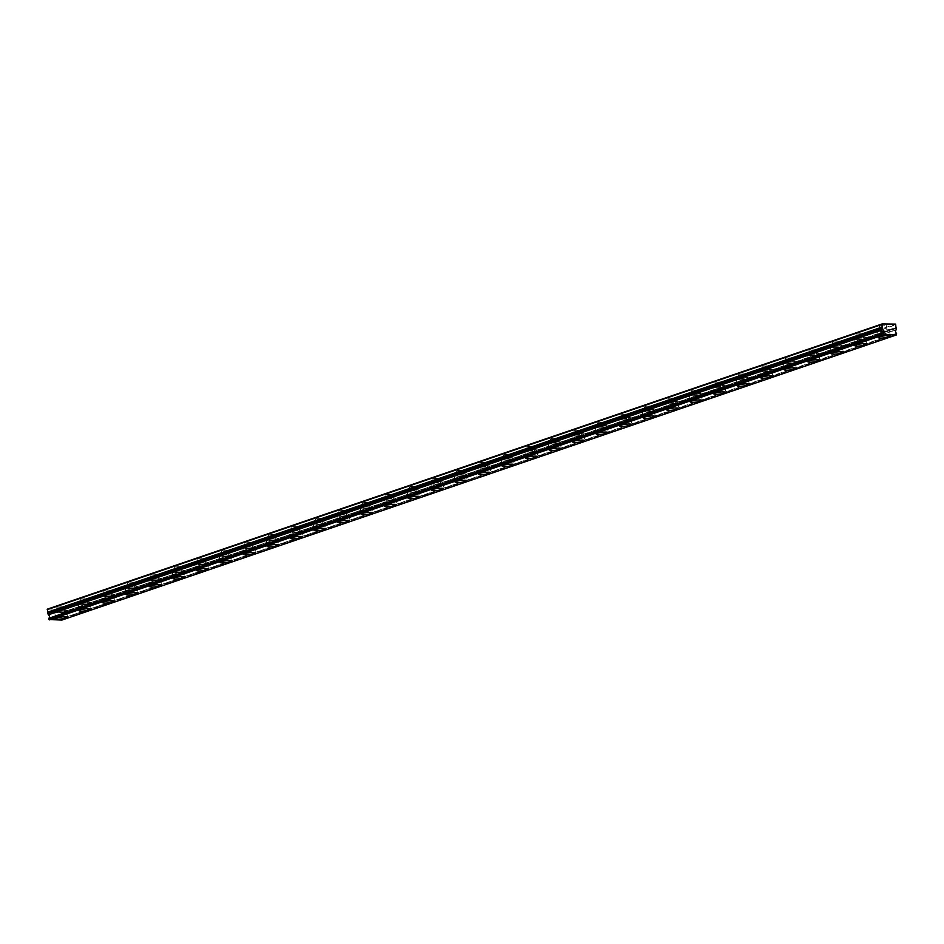 <?xml version="1.0" encoding="UTF-8"?>
<svg xmlns="http://www.w3.org/2000/svg" width="944" height="944" viewBox="0 0 944 944"><rect width="100%" height="100%" fill="white"/><g stroke="black" fill="none" stroke-linecap="round" stroke-linejoin="round"><path stroke-width="0.71" stroke-dasharray="4.72 3.54" d="M880.658 330.341L886.982 329.975L880.658 330.341M880.162 326.01L886.487 325.645L880.162 326.01M57.95 611.429L64.275 611.063L57.95 611.429M57.454 607.098L63.779 606.732L57.454 607.098M81.455 603.405L87.78 603.039L81.455 603.405M80.96 599.062L87.285 598.697L80.96 599.062M104.961 595.369L111.286 595.003L104.961 595.369M104.465 591.038L110.79 590.661L104.465 591.038M128.467 587.333L134.791 586.967L128.467 587.333M127.971 583.003L134.296 582.637L127.971 583.003M151.972 579.309L158.297 578.943L151.972 579.309M151.477 574.967L157.801 574.601L151.477 574.967M175.478 571.273L181.803 570.908L175.478 571.273M174.982 566.943L181.307 566.577L174.982 566.943M198.983 563.249L205.308 562.884L198.983 563.249M198.488 558.907L204.813 558.541L198.488 558.907M222.489 555.214L228.814 554.848L222.489 555.214M221.993 550.883L228.318 550.505L221.993 550.883M245.995 547.178L252.319 546.812L245.995 547.178M245.499 542.847L251.824 542.481L245.499 542.847M269.5 539.154L275.825 538.788L269.5 539.154M269.005 534.811L275.329 534.446L269.005 534.811M293.006 531.118L299.331 530.752L293.006 531.118M292.51 526.787L298.835 526.422L292.51 526.787M316.511 523.094L322.836 522.728L316.511 523.094M316.016 518.752L322.341 518.386L316.016 518.752M340.017 515.058L346.342 514.692L340.017 515.058M339.521 510.728L345.846 510.35L339.521 510.728M363.523 507.022L369.847 506.657L363.523 507.022M363.027 502.692L369.352 502.326L363.027 502.692M387.028 498.998L393.353 498.633L387.028 498.998M386.533 494.656L392.857 494.29L386.533 494.656M410.534 490.963L416.859 490.597L410.534 490.963M410.038 486.632L416.375 486.266L410.038 486.632M434.039 482.939L440.364 482.573L434.039 482.939M433.544 478.596L439.88 478.23L433.544 478.596M457.545 474.903L463.87 474.537L457.545 474.903M457.049 470.572L463.386 470.195L457.049 470.572M481.051 466.867L487.375 466.501L481.051 466.867M480.555 462.536L486.892 462.171L480.555 462.536M504.556 458.843L510.881 458.477L504.556 458.843M504.061 454.501L510.397 454.135L504.061 454.501M528.062 450.807L534.387 450.441L528.062 450.807M527.566 446.477L533.903 446.111L527.566 446.477M551.567 442.783L557.892 442.406L551.567 442.783M551.072 438.441L557.408 438.075L551.072 438.441M575.073 434.747L581.398 434.382L575.073 434.747M574.577 430.417L580.914 430.039L574.577 430.417M598.579 426.712L604.915 426.346L598.579 426.712M598.095 422.381L604.42 422.015L598.095 422.381M622.084 418.688L628.421 418.322L622.084 418.688M621.6 414.345L627.925 413.979L621.6 414.345M645.59 410.652L651.926 410.286L645.59 410.652M645.106 406.321L651.431 405.955L645.106 406.321M669.095 402.628L675.432 402.25L669.095 402.628M668.612 398.285L674.936 397.92L668.612 398.285M692.601 394.592L698.938 394.226L692.601 394.592M692.117 390.261L698.442 389.884L692.117 390.261M716.107 386.556L722.443 386.19L716.107 386.556M715.623 382.226L721.948 381.86L715.623 382.226M739.612 378.532L745.949 378.166L739.612 378.532M739.128 374.19L745.453 373.824L739.128 374.19M763.118 370.496L769.454 370.131L763.118 370.496M762.634 366.166L768.959 365.8L762.634 366.166M786.635 362.472L792.96 362.095L786.635 362.472M786.14 358.13L792.464 357.764L786.14 358.13M810.141 354.437L816.466 354.071L810.141 354.437M809.645 350.106L815.97 349.728L809.645 350.106M833.646 346.401L839.971 346.035L833.646 346.401M833.151 342.07L839.476 341.704L833.151 342.07M857.152 338.377L863.477 338.011L857.152 338.377M856.656 334.034L862.981 333.669L856.656 334.034M888.328 330.424A6.03 1.003 173.5 0 0 889.472 329.692A6.03 1.003 173.5 0 0 885.283 329.22A6.03 1.003 173.5 0 0 878.628 330.317A6.03 1.003 173.5 0 0 877.483 331.061A6.03 1.003 173.5 0 0 881.684 331.533A6.03 1.003 173.5 0 0 888.328 330.424M65.632 611.523A6.03 1.003 173.5 0 0 66.776 610.78A6.03 1.003 173.5 0 0 62.575 610.308A6.03 1.003 173.5 0 0 55.932 611.405A6.03 1.003 173.5 0 0 54.787 612.149A6.03 1.003 173.5 0 0 58.976 612.621A6.03 1.003 173.5 0 0 65.632 611.523M89.137 603.487A6.03 1.003 173.5 0 0 90.282 602.744A6.03 1.003 173.5 0 0 86.081 602.272A6.03 1.003 173.5 0 0 79.438 603.381A6.03 1.003 173.5 0 0 78.293 604.113A6.03 1.003 173.5 0 0 82.482 604.597A6.03 1.003 173.5 0 0 89.137 603.487M112.643 595.452A6.03 1.003 173.5 0 0 113.787 594.72A6.03 1.003 173.5 0 0 109.587 594.236A6.03 1.003 173.5 0 0 102.943 595.345A6.03 1.003 173.5 0 0 101.799 596.089A6.03 1.003 173.5 0 0 105.988 596.561A6.03 1.003 173.5 0 0 112.643 595.452M136.148 587.428A6.03 1.003 173.5 0 0 137.293 586.684A6.03 1.003 173.5 0 0 133.092 586.212A6.03 1.003 173.5 0 0 126.449 587.31A6.03 1.003 173.5 0 0 125.304 588.053A6.03 1.003 173.5 0 0 129.493 588.525A6.03 1.003 173.5 0 0 136.148 587.428M159.654 579.392A6.03 1.003 173.5 0 0 160.799 578.66A6.03 1.003 173.5 0 0 156.598 578.176A6.03 1.003 173.5 0 0 149.954 579.286A6.03 1.003 173.5 0 0 148.81 580.017A6.03 1.003 173.5 0 0 152.999 580.501A6.03 1.003 173.5 0 0 159.654 579.392M183.16 571.368A6.03 1.003 173.5 0 0 184.304 570.624A6.03 1.003 173.5 0 0 180.103 570.152A6.03 1.003 173.5 0 0 173.46 571.25A6.03 1.003 173.5 0 0 172.315 571.993A6.03 1.003 173.5 0 0 176.504 572.465A6.03 1.003 173.5 0 0 183.16 571.368M206.665 563.332A6.03 1.003 173.5 0 0 207.81 562.589A6.03 1.003 173.5 0 0 203.609 562.117A6.03 1.003 173.5 0 0 196.966 563.226A6.03 1.003 173.5 0 0 195.821 563.957A6.03 1.003 173.5 0 0 200.01 564.441A6.03 1.003 173.5 0 0 206.665 563.332M230.171 555.296A6.03 1.003 173.5 0 0 231.315 554.565A6.03 1.003 173.5 0 0 227.115 554.081A6.03 1.003 173.5 0 0 220.471 555.19A6.03 1.003 173.5 0 0 219.327 555.933A6.03 1.003 173.5 0 0 223.516 556.405A6.03 1.003 173.5 0 0 230.171 555.296M253.676 547.272A6.03 1.003 173.5 0 0 254.821 546.529A6.03 1.003 173.5 0 0 250.62 546.057A6.03 1.003 173.5 0 0 243.977 547.154A6.03 1.003 173.5 0 0 242.832 547.898A6.03 1.003 173.5 0 0 247.021 548.37A6.03 1.003 173.5 0 0 253.676 547.272M277.182 539.236A6.03 1.003 173.5 0 0 278.327 538.505A6.03 1.003 173.5 0 0 274.126 538.021A6.03 1.003 173.5 0 0 267.482 539.13A6.03 1.003 173.5 0 0 266.338 539.862A6.03 1.003 173.5 0 0 270.527 540.346A6.03 1.003 173.5 0 0 277.182 539.236M300.688 531.212A6.03 1.003 173.5 0 0 301.832 530.469A6.03 1.003 173.5 0 0 297.631 529.997A6.03 1.003 173.5 0 0 290.988 531.094A6.03 1.003 173.5 0 0 289.843 531.838A6.03 1.003 173.5 0 0 294.032 532.31A6.03 1.003 173.5 0 0 300.688 531.212M324.193 523.177A6.03 1.003 173.5 0 0 325.338 522.433A6.03 1.003 173.5 0 0 321.137 521.961A6.03 1.003 173.5 0 0 314.494 523.07A6.03 1.003 173.5 0 0 313.349 523.802A6.03 1.003 173.5 0 0 317.538 524.286A6.03 1.003 173.5 0 0 324.193 523.177M347.699 515.141A6.03 1.003 173.5 0 0 348.843 514.409A6.03 1.003 173.5 0 0 344.643 513.925A6.03 1.003 173.5 0 0 337.999 515.035A6.03 1.003 173.5 0 0 336.855 515.778A6.03 1.003 173.5 0 0 341.044 516.25A6.03 1.003 173.5 0 0 347.699 515.141M371.204 507.117A6.03 1.003 173.5 0 0 372.349 506.373A6.03 1.003 173.5 0 0 368.148 505.901A6.03 1.003 173.5 0 0 361.505 506.999A6.03 1.003 173.5 0 0 360.36 507.742A6.03 1.003 173.5 0 0 364.549 508.214A6.03 1.003 173.5 0 0 371.204 507.117M394.71 499.081A6.03 1.003 173.5 0 0 395.855 498.349A6.03 1.003 173.5 0 0 391.666 497.866A6.03 1.003 173.5 0 0 385.01 498.975A6.03 1.003 173.5 0 0 383.866 499.706A6.03 1.003 173.5 0 0 388.055 500.19A6.03 1.003 173.5 0 0 394.71 499.081M418.216 491.057A6.03 1.003 173.5 0 0 419.36 490.314A6.03 1.003 173.5 0 0 415.171 489.842A6.03 1.003 173.5 0 0 408.516 490.939A6.03 1.003 173.5 0 0 407.371 491.682A6.03 1.003 173.5 0 0 411.56 492.154A6.03 1.003 173.5 0 0 418.216 491.057M441.721 483.021A6.03 1.003 173.5 0 0 442.866 482.278A6.03 1.003 173.5 0 0 438.677 481.806A6.03 1.003 173.5 0 0 432.022 482.915A6.03 1.003 173.5 0 0 430.877 483.647A6.03 1.003 173.5 0 0 435.066 484.13A6.03 1.003 173.5 0 0 441.721 483.021M465.227 474.985A6.03 1.003 173.5 0 0 466.371 474.254A6.03 1.003 173.5 0 0 462.182 473.77A6.03 1.003 173.5 0 0 455.527 474.879A6.03 1.003 173.5 0 0 454.383 475.623A6.03 1.003 173.5 0 0 458.583 476.095A6.03 1.003 173.5 0 0 465.227 474.985M488.732 466.961A6.03 1.003 173.5 0 0 489.877 466.218A6.03 1.003 173.5 0 0 485.688 465.746A6.03 1.003 173.5 0 0 479.033 466.843A6.03 1.003 173.5 0 0 477.888 467.587A6.03 1.003 173.5 0 0 482.089 468.059A6.03 1.003 173.5 0 0 488.732 466.961M512.238 458.926A6.03 1.003 173.5 0 0 513.383 458.194A6.03 1.003 173.5 0 0 509.194 457.71A6.03 1.003 173.5 0 0 502.538 458.819A6.03 1.003 173.5 0 0 501.394 459.551A6.03 1.003 173.5 0 0 505.595 460.035A6.03 1.003 173.5 0 0 512.238 458.926M535.744 450.89A6.03 1.003 173.5 0 0 536.888 450.158A6.03 1.003 173.5 0 0 532.699 449.686A6.03 1.003 173.5 0 0 526.044 450.784A6.03 1.003 173.5 0 0 524.899 451.527A6.03 1.003 173.5 0 0 529.1 451.999A6.03 1.003 173.5 0 0 535.744 450.89M559.249 442.866A6.03 1.003 173.5 0 0 560.394 442.122A6.03 1.003 173.5 0 0 556.205 441.65A6.03 1.003 173.5 0 0 549.55 442.76A6.03 1.003 173.5 0 0 548.405 443.491A6.03 1.003 173.5 0 0 552.606 443.975A6.03 1.003 173.5 0 0 559.249 442.866M582.755 434.83A6.03 1.003 173.5 0 0 583.899 434.098A6.03 1.003 173.5 0 0 579.71 433.615A6.03 1.003 173.5 0 0 573.055 434.724A6.03 1.003 173.5 0 0 571.911 435.467A6.03 1.003 173.5 0 0 576.111 435.939A6.03 1.003 173.5 0 0 582.755 434.83M606.26 426.806A6.03 1.003 173.5 0 0 607.405 426.063A6.03 1.003 173.5 0 0 603.216 425.591A6.03 1.003 173.5 0 0 596.561 426.688A6.03 1.003 173.5 0 0 595.416 427.431A6.03 1.003 173.5 0 0 599.617 427.903A6.03 1.003 173.5 0 0 606.26 426.806M629.766 418.77A6.03 1.003 173.5 0 0 630.911 418.039A6.03 1.003 173.5 0 0 626.722 417.555A6.03 1.003 173.5 0 0 620.066 418.664A6.03 1.003 173.5 0 0 618.922 419.396A6.03 1.003 173.5 0 0 623.123 419.879A6.03 1.003 173.5 0 0 629.766 418.77M653.272 410.734A6.03 1.003 173.5 0 0 654.416 410.003A6.03 1.003 173.5 0 0 650.227 409.531A6.03 1.003 173.5 0 0 643.572 410.628A6.03 1.003 173.5 0 0 642.427 411.372A6.03 1.003 173.5 0 0 646.628 411.844A6.03 1.003 173.5 0 0 653.272 410.734M676.777 402.71A6.03 1.003 173.5 0 0 677.922 401.967A6.03 1.003 173.5 0 0 673.733 401.495A6.03 1.003 173.5 0 0 667.078 402.604A6.03 1.003 173.5 0 0 665.933 403.336A6.03 1.003 173.5 0 0 670.134 403.82A6.03 1.003 173.5 0 0 676.777 402.71M700.283 394.675A6.03 1.003 173.5 0 0 701.427 393.943A6.03 1.003 173.5 0 0 697.238 393.459A6.03 1.003 173.5 0 0 690.583 394.568A6.03 1.003 173.5 0 0 689.439 395.312A6.03 1.003 173.5 0 0 693.639 395.784A6.03 1.003 173.5 0 0 700.283 394.675M723.788 386.651A6.03 1.003 173.5 0 0 724.933 385.907A6.03 1.003 173.5 0 0 720.744 385.435A6.03 1.003 173.5 0 0 714.089 386.533A6.03 1.003 173.5 0 0 712.944 387.276A6.03 1.003 173.5 0 0 717.145 387.748A6.03 1.003 173.5 0 0 723.788 386.651M747.294 378.615A6.03 1.003 173.5 0 0 748.439 377.883A6.03 1.003 173.5 0 0 744.25 377.399A6.03 1.003 173.5 0 0 737.594 378.509A6.03 1.003 173.5 0 0 736.45 379.24A6.03 1.003 173.5 0 0 740.651 379.724A6.03 1.003 173.5 0 0 747.294 378.615M770.8 370.579A6.03 1.003 173.5 0 0 771.944 369.847A6.03 1.003 173.5 0 0 767.755 369.375A6.03 1.003 173.5 0 0 761.1 370.473A6.03 1.003 173.5 0 0 759.955 371.216A6.03 1.003 173.5 0 0 764.156 371.688A6.03 1.003 173.5 0 0 770.8 370.579M794.305 362.555A6.03 1.003 173.5 0 0 795.45 361.812A6.03 1.003 173.5 0 0 791.261 361.34A6.03 1.003 173.5 0 0 784.606 362.449A6.03 1.003 173.5 0 0 783.461 363.18A6.03 1.003 173.5 0 0 787.662 363.664A6.03 1.003 173.5 0 0 794.305 362.555M817.811 354.519A6.03 1.003 173.5 0 0 818.955 353.788A6.03 1.003 173.5 0 0 814.766 353.304A6.03 1.003 173.5 0 0 808.111 354.413A6.03 1.003 173.5 0 0 806.967 355.156A6.03 1.003 173.5 0 0 811.167 355.628A6.03 1.003 173.5 0 0 817.811 354.519M841.316 346.495A6.03 1.003 173.5 0 0 842.461 345.752A6.03 1.003 173.5 0 0 838.272 345.28A6.03 1.003 173.5 0 0 831.617 346.377A6.03 1.003 173.5 0 0 830.472 347.121A6.03 1.003 173.5 0 0 834.673 347.593A6.03 1.003 173.5 0 0 841.316 346.495M864.822 338.459A6.03 1.003 173.5 0 0 865.967 337.728A6.03 1.003 173.5 0 0 861.778 337.244A6.03 1.003 173.5 0 0 855.122 338.353A6.03 1.003 173.5 0 0 853.978 339.085A6.03 1.003 173.5 0 0 858.179 339.569A6.03 1.003 173.5 0 0 864.822 338.459M47.613 609.057L61.195 609.21L895.655 324.111M61.195 609.21L61.749 609.812L896.21 324.701M61.749 609.812L62.044 612.373L896.505 327.261M896.446 327.615L62.044 612.373M61.985 612.727L61.82 614.709L896.281 329.609M896.186 329.869L61.82 614.709M61.726 614.969A2.006 1.581 71.1 0 0 62.127 618.426L896.576 333.326M896.729 333.586L62.127 618.426M62.28 618.686L896.8 334.164M896.682 334.601L62.339 619.264M896.151 328.441L61.69 613.553M61.749 613.199L896.21 328.087M886.487 325.645L886.982 329.975M63.779 606.732L64.275 611.063M87.285 598.697L87.78 603.039M110.79 590.661L111.286 595.003M134.296 582.637L134.791 586.967M157.801 574.601L158.297 578.943M181.307 566.577L181.803 570.908M204.813 558.541L205.308 562.884M228.318 550.505L228.814 554.848M251.824 542.481L252.319 546.812M275.329 534.446L275.825 538.788M298.835 526.422L299.331 530.752M322.341 518.386L322.836 522.728M345.846 510.35L346.342 514.692M369.352 502.326L369.847 506.657M392.857 494.29L393.353 498.633M416.375 486.266L416.859 490.597M439.88 478.23L440.364 482.573M463.386 470.195L463.87 474.537M486.892 462.171L487.375 466.501M510.397 454.135L510.881 458.477M533.903 446.111L534.387 450.441M557.408 438.075L557.892 442.406M580.914 430.039L581.398 434.382M604.42 422.015L604.915 426.346M627.925 413.979L628.421 418.322M651.431 405.955L651.926 410.286M674.936 397.92L675.432 402.25M698.442 389.884L698.938 394.226M721.948 381.86L722.443 386.19M745.453 373.824L745.949 378.166M768.959 365.8L769.454 370.131M792.464 357.764L792.96 362.095M815.97 349.728L816.466 354.071M839.476 341.704L839.971 346.035M862.981 333.669L863.477 338.011M889.472 329.692L890.216 336.194M66.776 610.78L67.52 617.282M90.282 602.744L91.025 609.258M113.787 594.72L114.531 601.222M137.293 586.684L138.036 593.186M160.799 578.66L161.542 585.162M184.304 570.624L185.048 577.126M207.81 562.589L208.553 569.102M231.315 554.565L232.059 561.066M254.821 546.529L255.564 553.031M278.327 538.505L279.07 545.007M301.832 530.469L302.576 536.971M325.338 522.433L326.081 528.947M348.843 514.409L349.587 520.911M372.349 506.373L373.092 512.875M395.855 498.349L396.598 504.851M419.36 490.314L420.104 496.815M442.866 482.278L443.609 488.791M466.371 474.254L467.115 480.756M489.877 466.218L490.62 472.72M513.383 458.194L514.126 464.696M536.888 450.158L537.632 456.66M560.394 442.122L561.137 448.636M583.899 434.098L584.643 440.6M607.405 426.063L608.148 432.564M630.911 418.039L631.654 424.54M654.416 410.003L655.16 416.505M677.922 401.967L678.665 408.481M701.427 393.943L702.171 400.445M724.933 385.907L725.676 392.409M748.439 377.883L749.182 384.385M771.944 369.847L772.688 376.349M795.45 361.812L796.193 368.325M818.955 353.788L819.699 360.289M842.461 345.752L843.204 352.254M865.967 337.728L866.71 344.23M879.489 326.435L879.985 330.778M56.782 607.523L57.277 611.865M80.287 599.499L80.783 603.83M103.805 591.463L104.288 595.794M127.31 583.427L127.794 587.77M150.816 575.403L151.3 579.734M174.321 567.368L174.805 571.71M197.827 559.344L198.311 563.674M221.333 551.308L221.816 555.638M244.838 543.272L245.322 547.614M268.344 535.248L268.839 539.579M291.849 527.212L292.345 531.555M315.355 519.188L315.851 523.519M338.861 511.152L339.356 515.483M362.366 503.117L362.862 507.459M385.872 495.093L386.367 499.423M409.377 487.057L409.873 491.399M432.883 479.033L433.379 483.363M456.389 470.997L456.884 475.328M479.894 462.961L480.39 467.304M503.4 454.937L503.895 459.268M526.905 446.901L527.401 451.244M550.411 438.877L550.907 443.208M573.917 430.842L574.412 435.172M597.422 422.806L597.918 427.148M620.928 414.782L621.423 419.112M644.433 406.746L644.929 411.088M667.939 398.722L668.435 403.053M691.445 390.686L691.94 395.017M714.95 382.65L715.446 386.993M738.456 374.626L738.951 378.957M761.961 366.591L762.457 370.933M785.467 358.567L785.963 362.897M808.973 350.531L809.468 354.861M832.478 342.495L832.974 346.837M855.984 334.471L856.479 338.802M877.483 331.061L878.227 337.563M54.787 612.149L55.519 618.65M78.293 604.113L79.025 610.615M101.799 596.089L102.53 602.591M125.304 588.053L126.036 594.555M148.81 580.017L149.553 586.531M172.315 571.993L173.059 578.495M195.821 563.957L196.564 570.459M219.327 555.933L220.07 562.435M242.832 547.898L243.576 554.399M266.338 539.862L267.081 546.375M289.843 531.838L290.587 538.34M313.349 523.802L314.092 530.304M336.855 515.778L337.598 522.28M360.36 507.742L361.104 514.244M383.866 499.706L384.609 506.22M407.371 491.682L408.115 498.184M430.877 483.647L431.62 490.148M454.383 475.623L455.126 482.124M477.888 467.587L478.632 474.089M501.394 459.551L502.137 466.065M524.899 451.527L525.643 458.029M548.405 443.491L549.148 449.993M571.911 435.467L572.654 441.969M595.416 427.431L596.16 433.933M618.922 419.396L619.665 425.909M642.427 411.372L643.171 417.873M665.933 403.336L666.676 409.838M689.439 395.312L690.182 401.814M712.944 387.276L713.688 393.778M736.45 379.24L737.193 385.754M759.955 371.216L760.699 377.718M783.461 363.18L784.204 369.682M806.967 355.156L807.71 361.658M830.472 347.121L831.216 353.622M853.978 339.085L854.721 345.587"/><path stroke-width="1.42" d="M883.159 333.433L48.758 619.111L883.254 333.173L48.793 618.285A2.006 1.581 71.1 0 0 48.404 614.815L882.852 329.716L48.404 614.815M883.254 333.173A2.006 1.581 71.1 0 0 882.852 329.716M889.071 336.937A6.03 1.003 173.5 0 0 890.216 336.194A6.03 1.003 173.5 0 0 886.027 335.722A6.03 1.003 173.5 0 0 879.371 336.819A6.03 1.003 173.5 0 0 878.227 337.563A6.03 1.003 173.5 0 0 882.428 338.035A6.03 1.003 173.5 0 0 889.071 336.937M66.375 618.025A6.03 1.003 173.5 0 0 67.52 617.282A6.03 1.003 173.5 0 0 63.319 616.81A6.03 1.003 173.5 0 0 56.664 617.907A6.03 1.003 173.5 0 0 55.519 618.65A6.03 1.003 173.5 0 0 59.72 619.122A6.03 1.003 173.5 0 0 66.375 618.025M89.881 609.989A6.03 1.003 173.5 0 0 91.025 609.258A6.03 1.003 173.5 0 0 86.824 608.774A6.03 1.003 173.5 0 0 80.169 609.883A6.03 1.003 173.5 0 0 79.025 610.615A6.03 1.003 173.5 0 0 83.225 611.098A6.03 1.003 173.5 0 0 89.881 609.989M113.386 601.953A6.03 1.003 173.5 0 0 114.531 601.222A6.03 1.003 173.5 0 0 110.33 600.75A6.03 1.003 173.5 0 0 103.687 601.847A6.03 1.003 173.5 0 0 102.53 602.591A6.03 1.003 173.5 0 0 106.731 603.063A6.03 1.003 173.5 0 0 113.386 601.953M136.892 593.929A6.03 1.003 173.5 0 0 138.036 593.186A6.03 1.003 173.5 0 0 133.836 592.714A6.03 1.003 173.5 0 0 127.192 593.823A6.03 1.003 173.5 0 0 126.036 594.555A6.03 1.003 173.5 0 0 130.237 595.039A6.03 1.003 173.5 0 0 136.892 593.929M160.397 585.894A6.03 1.003 173.5 0 0 161.542 585.162A6.03 1.003 173.5 0 0 157.341 584.678A6.03 1.003 173.5 0 0 150.698 585.787A6.03 1.003 173.5 0 0 149.553 586.531A6.03 1.003 173.5 0 0 153.742 587.003A6.03 1.003 173.5 0 0 160.397 585.894M183.903 577.87A6.03 1.003 173.5 0 0 185.048 577.126A6.03 1.003 173.5 0 0 180.847 576.654A6.03 1.003 173.5 0 0 174.203 577.752A6.03 1.003 173.5 0 0 173.059 578.495A6.03 1.003 173.5 0 0 177.248 578.967A6.03 1.003 173.5 0 0 183.903 577.87M207.409 569.834A6.03 1.003 173.5 0 0 208.553 569.102A6.03 1.003 173.5 0 0 204.352 568.618A6.03 1.003 173.5 0 0 197.709 569.728A6.03 1.003 173.5 0 0 196.564 570.459A6.03 1.003 173.5 0 0 200.753 570.943A6.03 1.003 173.5 0 0 207.409 569.834M230.914 561.798A6.03 1.003 173.5 0 0 232.059 561.066A6.03 1.003 173.5 0 0 227.858 560.594A6.03 1.003 173.5 0 0 221.215 561.692A6.03 1.003 173.5 0 0 220.07 562.435A6.03 1.003 173.5 0 0 224.259 562.907A6.03 1.003 173.5 0 0 230.914 561.798M254.42 553.774A6.03 1.003 173.5 0 0 255.564 553.031A6.03 1.003 173.5 0 0 251.364 552.559A6.03 1.003 173.5 0 0 244.72 553.668A6.03 1.003 173.5 0 0 243.576 554.399A6.03 1.003 173.5 0 0 247.765 554.871A6.03 1.003 173.5 0 0 254.42 553.774M277.925 545.738A6.03 1.003 173.5 0 0 279.07 545.007A6.03 1.003 173.5 0 0 274.869 544.523A6.03 1.003 173.5 0 0 268.226 545.632A6.03 1.003 173.5 0 0 267.081 546.375A6.03 1.003 173.5 0 0 271.27 546.847A6.03 1.003 173.5 0 0 277.925 545.738M301.431 537.714A6.03 1.003 173.5 0 0 302.576 536.971A6.03 1.003 173.5 0 0 298.375 536.499A6.03 1.003 173.5 0 0 291.731 537.596A6.03 1.003 173.5 0 0 290.587 538.34A6.03 1.003 173.5 0 0 294.776 538.812A6.03 1.003 173.5 0 0 301.431 537.714M324.937 529.678A6.03 1.003 173.5 0 0 326.081 528.947A6.03 1.003 173.5 0 0 321.88 528.463A6.03 1.003 173.5 0 0 315.237 529.572A6.03 1.003 173.5 0 0 314.092 530.304A6.03 1.003 173.5 0 0 318.281 530.788A6.03 1.003 173.5 0 0 324.937 529.678M348.442 521.643A6.03 1.003 173.5 0 0 349.587 520.911A6.03 1.003 173.5 0 0 345.386 520.439A6.03 1.003 173.5 0 0 338.743 521.536A6.03 1.003 173.5 0 0 337.598 522.28A6.03 1.003 173.5 0 0 341.787 522.752A6.03 1.003 173.5 0 0 348.442 521.643M371.948 513.619A6.03 1.003 173.5 0 0 373.092 512.875A6.03 1.003 173.5 0 0 368.892 512.403A6.03 1.003 173.5 0 0 362.248 513.512A6.03 1.003 173.5 0 0 361.104 514.244A6.03 1.003 173.5 0 0 365.293 514.716A6.03 1.003 173.5 0 0 371.948 513.619M395.453 505.583A6.03 1.003 173.5 0 0 396.598 504.851A6.03 1.003 173.5 0 0 392.397 504.367A6.03 1.003 173.5 0 0 385.754 505.477A6.03 1.003 173.5 0 0 384.609 506.22A6.03 1.003 173.5 0 0 388.798 506.692A6.03 1.003 173.5 0 0 395.453 505.583M418.959 497.559A6.03 1.003 173.5 0 0 420.104 496.815A6.03 1.003 173.5 0 0 415.903 496.343A6.03 1.003 173.5 0 0 409.259 497.441A6.03 1.003 173.5 0 0 408.115 498.184A6.03 1.003 173.5 0 0 412.304 498.656A6.03 1.003 173.5 0 0 418.959 497.559M442.465 489.523A6.03 1.003 173.5 0 0 443.609 488.791A6.03 1.003 173.5 0 0 439.408 488.308A6.03 1.003 173.5 0 0 432.765 489.417A6.03 1.003 173.5 0 0 431.62 490.148A6.03 1.003 173.5 0 0 435.809 490.632A6.03 1.003 173.5 0 0 442.465 489.523M465.97 481.487A6.03 1.003 173.5 0 0 467.115 480.756A6.03 1.003 173.5 0 0 462.914 480.284A6.03 1.003 173.5 0 0 456.271 481.381A6.03 1.003 173.5 0 0 455.126 482.124A6.03 1.003 173.5 0 0 459.315 482.596A6.03 1.003 173.5 0 0 465.97 481.487M489.476 473.463A6.03 1.003 173.5 0 0 490.62 472.72A6.03 1.003 173.5 0 0 486.42 472.248A6.03 1.003 173.5 0 0 479.776 473.357A6.03 1.003 173.5 0 0 478.632 474.089A6.03 1.003 173.5 0 0 482.821 474.561A6.03 1.003 173.5 0 0 489.476 473.463M512.981 465.427A6.03 1.003 173.5 0 0 514.126 464.696A6.03 1.003 173.5 0 0 509.925 464.212A6.03 1.003 173.5 0 0 503.282 465.321A6.03 1.003 173.5 0 0 502.137 466.065A6.03 1.003 173.5 0 0 506.326 466.537A6.03 1.003 173.5 0 0 512.981 465.427M536.487 457.403A6.03 1.003 173.5 0 0 537.632 456.66A6.03 1.003 173.5 0 0 533.431 456.188A6.03 1.003 173.5 0 0 526.787 457.285A6.03 1.003 173.5 0 0 525.643 458.029A6.03 1.003 173.5 0 0 529.832 458.501A6.03 1.003 173.5 0 0 536.487 457.403M559.993 449.368A6.03 1.003 173.5 0 0 561.137 448.636A6.03 1.003 173.5 0 0 556.936 448.152A6.03 1.003 173.5 0 0 550.293 449.261A6.03 1.003 173.5 0 0 549.148 449.993A6.03 1.003 173.5 0 0 553.337 450.477A6.03 1.003 173.5 0 0 559.993 449.368M583.498 441.332A6.03 1.003 173.5 0 0 584.643 440.6A6.03 1.003 173.5 0 0 580.442 440.128A6.03 1.003 173.5 0 0 573.799 441.226A6.03 1.003 173.5 0 0 572.654 441.969A6.03 1.003 173.5 0 0 576.843 442.441A6.03 1.003 173.5 0 0 583.498 441.332M607.004 433.308A6.03 1.003 173.5 0 0 608.148 432.564A6.03 1.003 173.5 0 0 603.948 432.092A6.03 1.003 173.5 0 0 597.304 433.202A6.03 1.003 173.5 0 0 596.16 433.933A6.03 1.003 173.5 0 0 600.349 434.405A6.03 1.003 173.5 0 0 607.004 433.308M630.509 425.272A6.03 1.003 173.5 0 0 631.654 424.54A6.03 1.003 173.5 0 0 627.453 424.057A6.03 1.003 173.5 0 0 620.81 425.166A6.03 1.003 173.5 0 0 619.665 425.909A6.03 1.003 173.5 0 0 623.854 426.381A6.03 1.003 173.5 0 0 630.509 425.272M654.015 417.248A6.03 1.003 173.5 0 0 655.16 416.505A6.03 1.003 173.5 0 0 650.959 416.033A6.03 1.003 173.5 0 0 644.315 417.13A6.03 1.003 173.5 0 0 643.171 417.873A6.03 1.003 173.5 0 0 647.36 418.345A6.03 1.003 173.5 0 0 654.015 417.248M677.521 409.212A6.03 1.003 173.5 0 0 678.665 408.481A6.03 1.003 173.5 0 0 674.476 407.997A6.03 1.003 173.5 0 0 667.821 409.106A6.03 1.003 173.5 0 0 666.676 409.838A6.03 1.003 173.5 0 0 670.865 410.321A6.03 1.003 173.5 0 0 677.521 409.212M701.026 401.176A6.03 1.003 173.5 0 0 702.171 400.445A6.03 1.003 173.5 0 0 697.982 399.973A6.03 1.003 173.5 0 0 691.327 401.07A6.03 1.003 173.5 0 0 690.182 401.814A6.03 1.003 173.5 0 0 694.371 402.286A6.03 1.003 173.5 0 0 701.026 401.176M724.532 393.152A6.03 1.003 173.5 0 0 725.676 392.409A6.03 1.003 173.5 0 0 721.487 391.937A6.03 1.003 173.5 0 0 714.832 393.046A6.03 1.003 173.5 0 0 713.688 393.778A6.03 1.003 173.5 0 0 717.877 394.25A6.03 1.003 173.5 0 0 724.532 393.152M748.037 385.117A6.03 1.003 173.5 0 0 749.182 384.385A6.03 1.003 173.5 0 0 744.993 383.901A6.03 1.003 173.5 0 0 738.338 385.01A6.03 1.003 173.5 0 0 737.193 385.754A6.03 1.003 173.5 0 0 741.394 386.226A6.03 1.003 173.5 0 0 748.037 385.117M771.543 377.093A6.03 1.003 173.5 0 0 772.688 376.349A6.03 1.003 173.5 0 0 768.499 375.877A6.03 1.003 173.5 0 0 761.843 376.975A6.03 1.003 173.5 0 0 760.699 377.718A6.03 1.003 173.5 0 0 764.9 378.19A6.03 1.003 173.5 0 0 771.543 377.093M795.049 369.057A6.03 1.003 173.5 0 0 796.193 368.325A6.03 1.003 173.5 0 0 792.004 367.841A6.03 1.003 173.5 0 0 785.349 368.951A6.03 1.003 173.5 0 0 784.204 369.682A6.03 1.003 173.5 0 0 788.405 370.166A6.03 1.003 173.5 0 0 795.049 369.057M818.554 361.021A6.03 1.003 173.5 0 0 819.699 360.289A6.03 1.003 173.5 0 0 815.51 359.817A6.03 1.003 173.5 0 0 808.855 360.915A6.03 1.003 173.5 0 0 807.71 361.658A6.03 1.003 173.5 0 0 811.911 362.13A6.03 1.003 173.5 0 0 818.554 361.021M842.06 352.997A6.03 1.003 173.5 0 0 843.204 352.254A6.03 1.003 173.5 0 0 839.015 351.782A6.03 1.003 173.5 0 0 832.36 352.891A6.03 1.003 173.5 0 0 831.216 353.622A6.03 1.003 173.5 0 0 835.416 354.094A6.03 1.003 173.5 0 0 842.06 352.997M865.565 344.961A6.03 1.003 173.5 0 0 866.71 344.23A6.03 1.003 173.5 0 0 862.521 343.746A6.03 1.003 173.5 0 0 855.866 344.855A6.03 1.003 173.5 0 0 854.721 345.587A6.03 1.003 173.5 0 0 858.922 346.07A6.03 1.003 173.5 0 0 865.565 344.961M896.411 334.943L61.95 620.043L48.982 619.559L883.431 334.447L896.411 334.943L896.576 333.326A2.006 1.581 71.1 0 1 896.186 329.869L895.655 324.111L882.074 323.957L47.613 609.057L47.625 612.562L882.085 327.462L882.699 329.456M882.085 327.462L882.074 323.957M48.238 614.556L47.625 612.562M881.661 324.535L47.2 609.647M49.336 619.901L883.796 334.801M881.944 327.108L47.495 612.208M48.109 613.399L882.569 328.288M882.428 327.934L47.979 613.034"/></g></svg>
